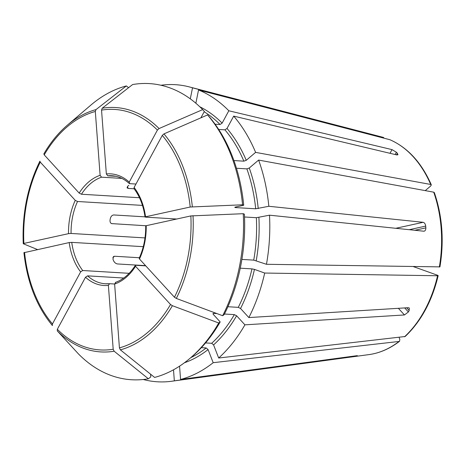 <?xml version="1.0" encoding="UTF-8"?>
<svg xmlns="http://www.w3.org/2000/svg" width="465" height="465" viewBox="0 0 465 465"><rect width="100%" height="100%" fill="white"/><g stroke="black" fill="none" stroke-linecap="round" stroke-linejoin="round"><path stroke-width="0.7" d="M383.706 137.512A109.984 76.266 93.4 0 0 382.044 137.053L192.522 87.821L190.295 98.842M160.977 85.252A148.829 103.201 93.4 0 1 189.203 86.879A148.829 103.201 93.4 0 1 192.522 87.821M23.918 252.617C27.144 282.145 36.636 306.452 52.388 325.547L52.452 323.948L80.631 271.897L82.712 270.52L129.154 273.315M24.011 252.687L69.198 242.567L71.744 242.37L143.267 246.677M425.248 190.621L430.747 185.959L431.299 184.849L430.706 184.466L255.616 152.375L246.258 160.315L243.863 161.169L233.918 160.57M431.311 184.826C421.557 162.634 407.759 147.597 389.908 139.721L198.532 89.972A148.829 103.201 93.4 0 1 228.821 110.775L392.024 149.614L396.383 152.241L395.145 154.531M218.713 129.468L224.926 129.84L227.007 128.462L233.697 116.111L396.901 154.944L397.953 154.746L397.36 153.311A113.46 78.672 -86.6 0 0 396.383 152.241M233.697 116.111A148.829 103.201 93.4 0 1 255.616 152.375M37.717 249.647L23.337 243.782L23.878 243.433L68.529 233.657L71.075 233.459L144.987 237.911M23.337 243.782L23.256 243.701C22.012 213.784 27.569 186.273 39.914 161.163L40.281 162.128L75.249 200.351L77.527 201.496L142.47 205.408M434.31 192.586L433.711 192.173L258.621 160.082A148.829 103.201 93.4 0 1 268.834 206.28L423.144 222.305C424.516 222.683 425.376 223.944 425.719 226.083L409.235 229.693M424.254 231.181L423.818 231.21C425.15 231.105 425.83 229.989 425.853 227.867A113.46 78.672 -86.6 0 0 425.719 226.083M423.818 231.21L269.502 215.185A148.829 103.201 93.4 0 1 266.457 264.289L253.727 260.127L241.893 259.418M439.907 266.881L266.457 264.289M244.52 216.992L256.36 217.701L269.502 215.185M67.222 125.294L90.849 105.119A148.347 102.864 93.4 0 1 126.358 85.926L95.982 109.601A122.417 84.886 93.4 0 0 67.222 125.294C58.305 132.938 50.516 142.464 43.861 153.874L44.216 154.862L79.178 193.085L81.456 194.236L139.483 197.73M95.982 109.601L95.313 111.478L100.115 175.317L101.544 177.182L121.865 178.403M128.561 87.699L126.358 85.926M413.327 266.596L437.46 275.222L438.14 275.635L437.571 275.757L264.69 273.042A148.829 103.201 93.4 0 1 248.845 317.572L408.386 307.691L409.322 308.051L409.183 310.504L406.701 307.795M224.438 314.02L234.343 314.619L236.615 315.764L244.916 324.837L404.457 314.956L408.392 311.957A113.46 78.672 -86.6 0 0 409.183 310.504M244.916 324.837A148.829 103.201 93.4 0 1 218.684 358.015L213.58 344.908L211.68 343.286L205.553 342.92M438.164 275.658C432.043 301.14 421.046 321.414 405.166 336.497L218.684 358.015M202.682 109.606L159.071 128.549L157.408 130.078L129.229 182.123A55.922 38.775 -86.6 0 0 106.346 173.951L101.544 110.118L102.213 108.235L132.589 84.56A148.347 102.864 93.4 0 1 202.682 109.606L204.35 111.42L200.874 117.843M215.103 124.207L220.044 124.504L222.131 123.132L228.821 110.775M198.532 89.972L195.858 103.23M106.346 173.951L107.775 175.817L115.948 176.305M129.229 182.123L129.735 183.663L135.96 184.035M129.247 183.454L129.735 183.663M173.509 369.791L174.334 380.829A148.829 103.201 93.4 0 1 171.475 381.271A148.829 103.201 93.4 0 1 143.255 379.498M399.098 337.398L399.819 339.258L399.58 341.223L399.04 341.45L213.185 362.688A148.829 103.201 93.4 0 1 180.565 379.463L356.388 355.76C357.742 355.615 357.765 355.708 356.457 356.045L356.44 355.754M356.388 355.76C357.742 355.615 357.765 355.708 356.457 356.045A113.46 78.672 -86.6 0 1 355.214 356.318L174.334 380.829M243.718 205.257L242.573 204.792A148.347 102.864 93.4 0 0 207.564 114.936L209.233 116.756A146.283 101.434 93.4 0 1 243.718 205.257L234.877 207.192L234.93 207.547L255.692 208.797L268.834 206.28M234.877 207.192L234.93 207.547A131.694 91.314 93.4 0 0 234.895 207.192M236.453 168.249L246.869 168.876A131.694 91.314 93.4 0 1 255.692 208.797M258.621 160.082L249.263 168.022L246.869 168.876M207.564 114.936L163.953 133.885L162.285 135.408L134.106 187.459L134.054 188.703M242.573 204.792L190.191 207.018L145.539 216.795L145.586 217.143L176.717 219.021M134.106 187.459A55.922 38.775 -86.6 0 1 145.539 216.795L145.586 217.143M222.659 315.723A148.347 102.864 93.4 0 0 243.242 213.697L244.387 214.167A146.283 101.434 93.4 0 1 224.113 314.66L222.659 315.723L176.322 298.437L174.456 297.234L139.488 259.011L139.209 258.255M240.254 268.177L251.96 268.88A131.694 91.314 93.4 0 1 238.272 307.353L240.544 308.498L248.845 317.572M227.897 306.731L238.272 307.353M264.69 273.042L254.46 269.386L251.96 268.88M243.242 213.697L190.859 215.923L146.208 225.699L146.254 226.054M220.183 321.925L218.73 322.989A148.347 102.864 93.4 0 1 190.115 358.23L191.993 356.626A146.283 101.434 93.4 0 0 220.183 321.925L213.261 314.357L212.993 313.584L213.58 313.369L216.87 313.567M201.345 347.663L206.181 347.954A131.694 91.314 93.4 0 1 190.795 357.649M213.185 362.688L208.076 349.575L206.181 347.954M179.566 366.153L180.565 379.463M218.73 322.989L172.393 305.703L170.521 304.499L135.559 266.276L135.298 265.486L135.873 265.283L145.772 265.875M190.115 358.23A148.347 102.864 93.4 0 1 154.607 377.423L120.377 349.854L119.424 347.878L114.623 284.045L115.785 282.336M148.376 378.789L114.146 351.22A122.417 84.886 93.4 0 1 57.288 330.906L78.283 353.743A148.347 102.864 93.4 0 0 148.376 378.789L150.794 376.906L150.59 374.186M57.288 330.906L57.329 329.284L85.508 277.233L87.594 275.855L123.742 278.029M114.146 351.22L113.193 349.244L108.392 285.411L109.554 283.702L114.623 284.005M127.445 186.535L128.183 188.43L127.038 187.802L127.73 186.25A54.12 37.526 93.4 0 1 128.828 185.32M128.183 188.43L134.089 188.784M111.158 223.392L112.053 223.712C110.525 223.363 109.856 222.131 110.048 220.009A54.12 37.526 93.4 0 1 110.397 218.259C111.054 216.196 112.193 215.097 113.82 214.958L145.01 216.841M145.998 225.757L111.548 223.601M145.557 265.643L117.506 263.951C115.843 263.667 114.541 262.62 113.6 260.807A54.12 37.526 93.4 0 1 112.995 259.267L113.367 256.622L114.5 256.244L139.413 257.744M87.594 275.855A54.12 37.526 -86.6 0 0 105.41 283.778L109.554 283.702M52.452 323.948A120.464 83.531 93.4 0 1 24.546 252.344M69.198 242.567A55.922 38.775 -86.6 0 0 80.631 271.897M71.744 242.37A54.12 37.526 -86.6 0 0 82.712 270.52M389.717 139.657A109.984 76.266 93.4 0 1 430.706 184.466M224.926 129.84A131.694 91.314 93.4 0 1 243.863 161.169M227.007 128.462A133.496 92.564 93.4 0 1 246.258 160.315M23.878 243.433A120.464 83.531 93.4 0 1 40.281 162.128M75.249 200.351A55.922 38.775 -86.6 0 0 68.529 233.657M77.527 201.496A54.12 37.526 -86.6 0 0 71.075 233.459M433.711 192.173A109.984 76.266 93.4 0 1 439.338 267.009M256.36 217.701A131.694 91.314 93.4 0 1 253.727 260.127M258.906 217.51A133.496 92.564 93.4 0 1 256.227 260.638M44.216 154.862A120.464 83.531 93.4 0 1 95.313 111.478M100.115 175.317A55.922 38.775 -86.6 0 0 79.178 193.085M101.544 177.182A54.12 37.526 -86.6 0 0 81.456 194.236M437.571 275.757A109.984 76.266 93.4 0 1 404.538 336.776M234.343 314.619A131.694 91.314 93.4 0 1 211.68 343.286M236.615 315.764A133.496 92.564 93.4 0 1 213.58 344.908M204.164 111.774A131.694 91.314 93.4 0 1 220.044 124.504M199.828 106.793A133.496 92.564 93.4 0 1 222.131 123.132M101.544 110.118A120.464 83.531 93.4 0 1 157.408 130.078M102.213 108.235A122.417 84.886 93.4 0 1 159.071 128.549M129.253 183.483C123.922 178.705 118.145 176.125 111.92 175.735A54.12 37.526 -86.6 0 0 107.775 175.817M399.04 341.45A109.984 76.266 93.4 0 1 368.943 354.609L171.475 381.271M249.263 168.022A133.496 92.564 93.4 0 1 258.232 208.599M162.285 135.408A120.464 83.531 93.4 0 1 190.191 207.018M163.953 133.885A122.417 84.886 93.4 0 1 192.347 206.768M254.46 269.386A133.496 92.564 93.4 0 1 240.544 308.498M190.859 215.923A120.464 83.531 93.4 0 1 174.456 297.234M139.488 259.011A55.922 38.775 -86.6 0 0 146.208 225.699M193.022 215.679A122.417 84.886 93.4 0 1 176.322 298.437M213.58 313.369A131.694 91.314 93.4 0 1 213.109 314.171M208.076 349.575A133.496 92.564 93.4 0 1 184.407 362.776M170.521 304.499A120.464 83.531 93.4 0 1 119.424 347.878M114.623 284.045A55.922 38.775 -86.6 0 0 135.559 266.276M172.393 305.703A122.417 84.886 93.4 0 1 120.377 349.854M113.193 349.244A120.464 83.531 93.4 0 1 57.329 329.284M85.508 277.233A55.922 38.775 -86.6 0 0 108.392 285.411M105.41 283.778A54.12 37.526 -86.6 0 0 109.31 283.726M355.214 356.318L355.184 355.923M350.157 357.126L350.116 356.608M408.392 311.957L404.701 307.923M404.457 314.956L398.377 308.312M425.853 227.867L414.844 230.28M423.144 222.305L395.767 228.298M112.821 257.674L114.5 256.244M397.36 153.311L396.523 154.857M392.024 149.614L390.019 153.311M382.044 137.053L189.203 86.879M434.339 192.591C442.349 216.033 444.215 240.794 439.937 266.869M399.58 341.24C389.966 348.651 379.754 353.109 368.943 354.609M134.025 188.697C139.773 196.282 143.441 205.733 145.039 217.039M145.702 225.885C145.841 237.528 143.668 248.322 139.18 258.267M135.292 265.451C129.683 274.088 123.062 279.738 115.425 282.389"/></g></svg>
